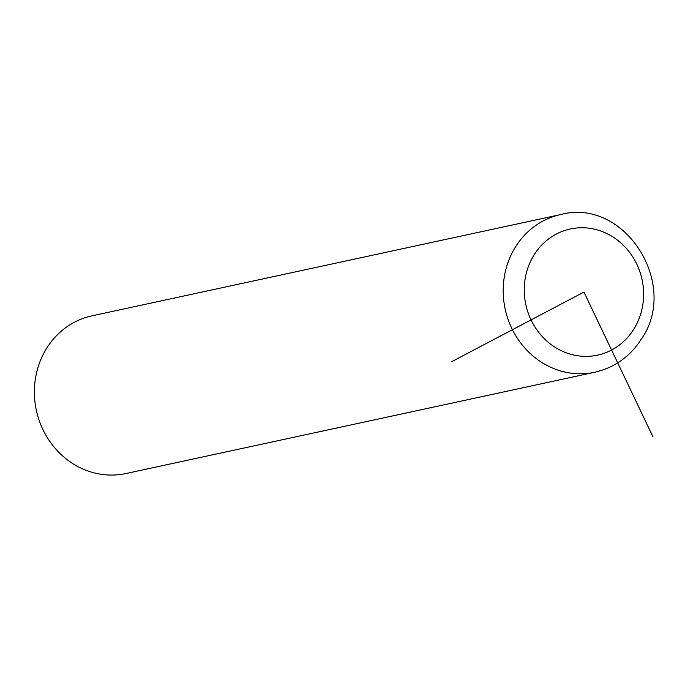 <?xml version="1.0" encoding="UTF-8"?>
<svg xmlns="http://www.w3.org/2000/svg" width="688" height="688" viewBox="0 0 688 688"><rect width="100%" height="100%" fill="white"/><g stroke="black" fill="none" stroke-linecap="round" stroke-linejoin="round"><path stroke-width="1.03" d="M560.754 214.544L91.96 315.844A80.659 74.304 77.8 0 0 46.973 347.775A80.659 74.304 77.8 0 0 47.687 438.213A80.659 74.304 77.8 0 0 126.033 473.525L594.828 372.234C614.393 367.676 629.795 356.788 641.035 339.554C680.079 284.772 624.842 197.25 560.754 214.544A80.659 74.304 77.8 0 0 515.768 246.485A80.659 74.304 77.8 0 0 516.482 336.914A80.659 74.304 77.8 0 0 594.828 372.234M451.706 361.673L583.931 292.065L653.05 436.983M633.545 329.586A64.526 59.443 77.8 0 0 617.084 239.828A64.526 59.443 77.8 0 0 534.309 254.534A64.526 59.443 77.8 0 0 550.77 344.292A64.526 59.443 77.8 0 0 633.545 329.586"/></g></svg>
